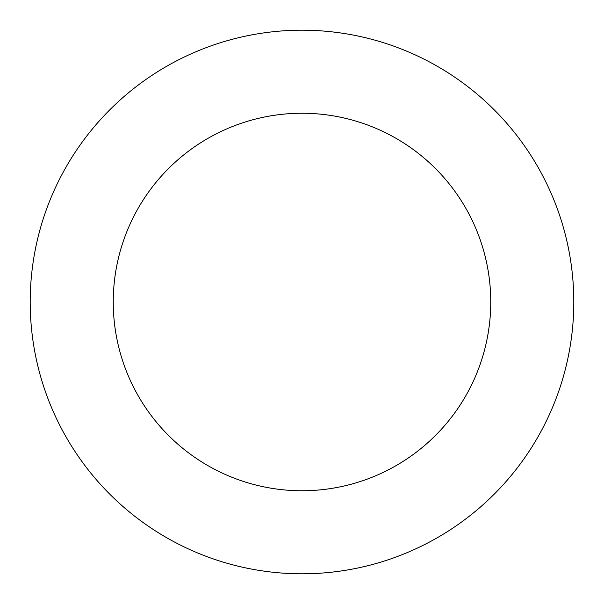 <?xml version="1.0" encoding="UTF-8"?>
<svg xmlns="http://www.w3.org/2000/svg" width="604" height="604" viewBox="0 0 604 604"><rect width="100%" height="100%" fill="white"/><g stroke="black" fill="none" stroke-linecap="round" stroke-linejoin="round"><path stroke-width="0.91" d="M490.75 302A188.75 188.75 0 0 0 302 113.25A188.75 188.75 0 0 0 113.25 302A188.75 188.75 0 0 0 302 490.75A188.75 188.75 0 0 0 490.75 302M573.8 302A271.8 271.8 0 0 0 302 30.2A271.8 271.8 0 0 0 30.2 302A271.8 271.8 0 0 0 302 573.8A271.8 271.8 0 0 0 573.8 302"/></g></svg>
